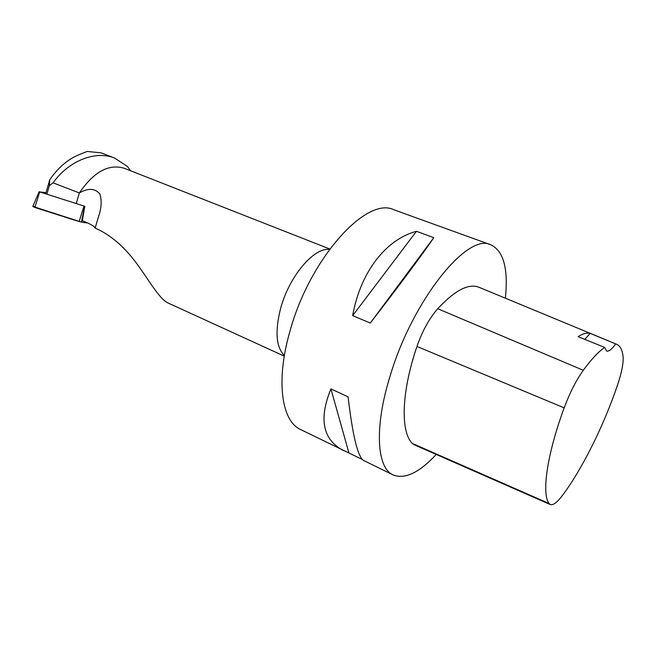 <?xml version="1.0" encoding="UTF-8"?>
<svg xmlns="http://www.w3.org/2000/svg" width="656" height="656" viewBox="0 0 656 656"><rect width="100%" height="100%" fill="white"/><g stroke="black" fill="none" stroke-linecap="round" stroke-linejoin="round"><path stroke-width="0.98" d="M46.035 192.659L39.696 191.921L84.591 206.222L81.451 222.138L32.833 206.419M46.978 193.946L49.372 185.615L49.717 179.818L45.92 193.061M130.683 170.798L127.403 166.435L114.816 158.17C96.088 150.208 68.962 160.351 53.095 182.835L79.351 192.971C93.693 171.888 108.634 163.647 124.181 168.248L329.779 249.001M53.095 182.835L49.372 185.615M49.717 179.818C58.286 167.387 68.249 158.941 79.614 154.488L87.199 151.438L101.254 152.881L114.825 158.137M79.351 192.971C88.24 187.854 95.079 188.206 99.86 194.037C102.008 200.49 101.483 208.288 98.269 217.423L95.153 228.091L96.055 228.485C110.618 235.053 123.976 246.476 136.128 262.744C148.264 278.956 159.4 299.316 168.075 302.941M95.153 228.091L95.136 228.026C94.316 226.222 90.044 223.77 82.312 220.678L84.821 206.263M505.358 298.193C508.416 268.739 503.578 250.945 490.836 244.811L393.854 209.764C366.597 195.972 309.599 258.53 289.895 331.46C275.602 380.792 281.563 421.177 300.538 429.5L362.399 459.52M490.836 244.811C467.777 232.24 412.673 299.89 390.148 375.896C374.068 427.335 376.757 467.982 393.108 474.936C404.859 479.561 419.233 472.73 436.232 454.452M352.674 315.626L370.279 323.047C398.135 287.09 423.366 253.101 433.78 237.677L416.453 231.306C386.146 239.35 360.488 271.732 352.674 315.626L416.453 231.306M393.108 474.936L363.67 460.487C357.856 457.043 352.657 435.83 348.074 396.831L330.927 388.893C318.488 419.364 322.834 440.004 343.957 450.811M616.624 344.261L479.126 287.328C468.761 283.105 454.961 290.231 437.724 308.73C429.303 318.398 422.374 330.977 416.954 346.45C401.324 392.149 400.373 431.984 412.353 443.448L414.321 444.825L550.327 504.571C553.139 505.473 557.19 502.414 562.487 495.403C582.282 468.942 603.733 425.646 617.46 385.252C621.831 372.231 623.692 362.473 623.036 355.978C622.191 349.746 620.133 345.876 616.853 344.359L590.179 333.387C586.931 332.502 582.889 333.592 578.067 336.651L604.652 347.426C598.493 351.649 591.376 359.267 583.282 370.279C576.165 380.267 569.793 392.796 564.16 407.86C546.94 454.633 541.471 493.812 549.08 503.521L550.327 504.571M604.652 347.426L606.62 351.05C608.784 351.698 611.802 349.336 615.664 343.965M584.799 339.382L590.179 333.387M370.279 323.047L433.78 237.677M348.926 452.911L330.927 388.893M87.568 222.917C81.164 222.884 68.732 218.12 58.728 215.086L36.277 207.927C32.907 206.738 32.529 206.304 35.137 206.599M39.696 191.921L34.866 207.476M79.13 221.589L83.976 206.074M284.384 355.568C276.053 347.114 274.815 331.346 280.661 308.263C289.23 276.266 314.044 247.148 329.435 249.477M549.08 503.521L412.353 443.448M564.16 407.86L416.954 346.45M583.282 370.279L437.724 308.73M79.327 192.962L76.309 203.319M39.147 191.667L32.8 206.492M284.286 356.142L168.051 302.998"/></g></svg>
